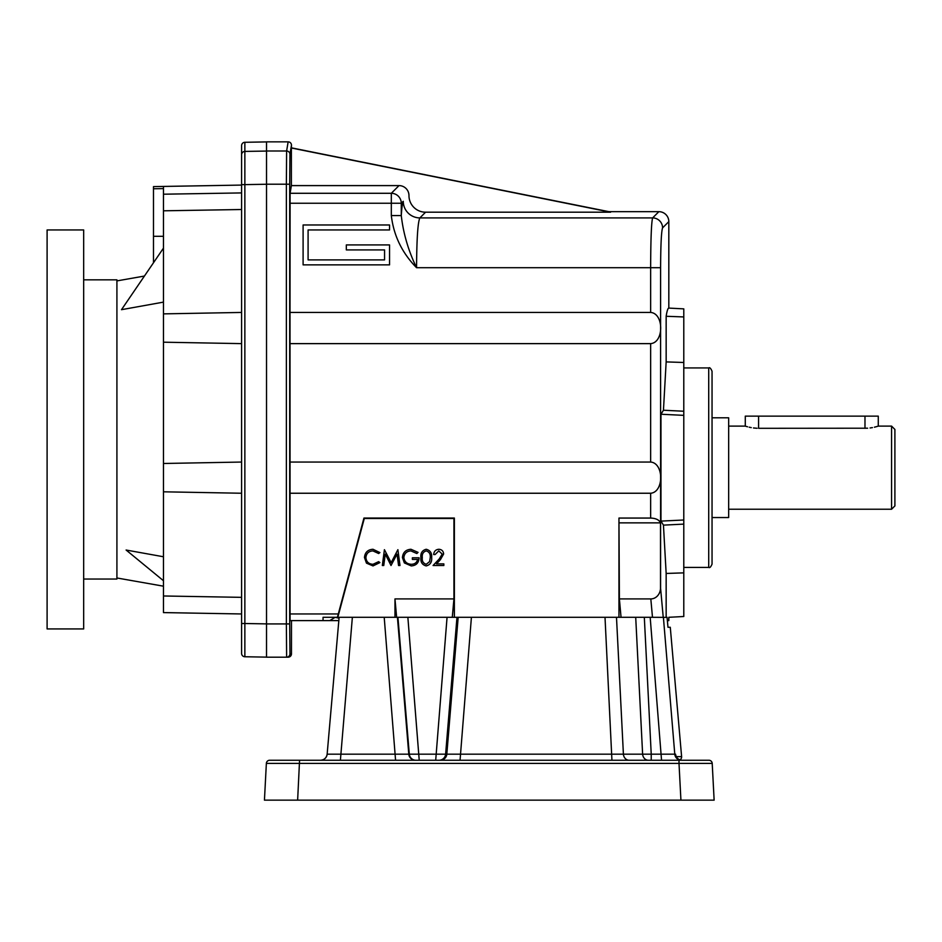 <?xml version="1.0" encoding="UTF-8"?>
<svg xmlns="http://www.w3.org/2000/svg" width="942" height="942" viewBox="0 0 942 942"><rect width="100%" height="100%" fill="white"/><g stroke="black" fill="none" stroke-linecap="round" stroke-linejoin="round"><path stroke-width="1.41" d="M714.13 800.147L712.211 763.397L714.13 800.147L680.925 800.147L679.005 763.397L712.211 763.397A3.321 3.321 0 0 0 708.89 760.253L702.214 760.253M697.504 800.147L704.121 800.147M274.452 800.147L264.443 800.147L274.452 800.147M276.359 760.253L269.683 760.253A3.321 3.321 0 0 0 266.362 763.397L264.443 800.147L687.107 800.147M293.127 800.147L281.057 800.147L297.637 800.147L299.568 760.253L269.683 760.253A3.321 3.321 0 0 0 266.362 763.397L679.005 763.397L679.005 760.253L299.568 760.253M394.969 617.293L394.969 598.912L453.938 598.912L453.938 518.5L364.283 518.5L337.813 617.293L407.862 617.293L397.936 617.293L409.299 754.177A6.653 6.641 -90 0 0 415.917 760.253M712.211 763.397A3.321 3.321 0 0 0 708.89 760.253L679.005 760.253M675.614 754.66L675.555 754.177C676.203 757.898 678.405 759.923 682.173 760.253L682.149 760.253M651.228 760.253L651.228 754.177L674.778 754.177A6.653 6.641 -90 0 0 681.384 760.253M667.077 617.387L650.18 617.293L661.543 760.253M650.18 617.293L644.316 617.293L651.228 754.177L642.621 754.177A6.653 5.758 -90 0 0 648.355 760.253M339.12 617.293L327.145 754.177A6.653 6.653 0 0 1 320.515 760.253C324.283 759.923 326.497 757.898 327.145 754.177L623.404 754.177A6.653 5.758 -90 0 0 629.138 760.253M616.492 617.293L623.404 754.177L642.621 754.177L635.709 617.293L644.316 617.293L407.862 617.293L419.225 760.253M605.011 617.293L611.935 760.253M471.412 617.293L460.049 760.253M458.177 617.293L446.814 754.177A6.653 6.641 -90 0 1 440.197 760.253M456.976 617.293L445.613 754.177A6.653 6.641 -90 0 1 438.996 760.253M397.43 617.293L408.793 754.177A6.653 6.641 -90 0 0 415.41 760.253M384.206 617.293L395.569 760.253M352.367 617.293L340.392 760.253M712.046 371.254L712.046 564.093C710.821 567.002 709.715 568.108 708.714 567.414L708.714 367.933C709.715 367.239 710.821 368.346 712.046 371.254M337.813 617.293L323.047 617.293L323.047 620.613L329.759 620.613L335.175 617.293L339.038 618.223M619.389 522.857L660.483 522.857C659.212 519.89 655.926 518.288 650.639 518.065L618.953 518.065L619.389 598.912L621.049 617.293M618.953 518.065L618.953 617.293M676.262 756.638L681.608 756.638L670.28 627.266L667.972 627.266L667.066 617.293M746.252 426.42L745.287 426.114L745.287 416.14L758.593 416.14L758.593 428.304C741.436 425.914 741.436 425.914 758.593 428.304L867.617 428.21M746.288 426.42L747.548 426.785M749.196 427.197L751.257 427.621M753.482 427.974L757.074 428.269M891.579 426.114L891.579 509.233L894.9 505.913L894.9 429.446L891.579 426.114L878.274 426.114L878.274 416.14L758.593 416.14M870.09 427.974L872.41 427.609M874.388 427.197L876.025 426.785M876.036 426.773L878.274 426.114M864.98 428.304C882.136 425.914 882.136 425.914 864.98 428.304L864.98 416.14M712.046 417.801L728.661 417.801L728.661 517.547L712.046 517.547M126.11 550.034L163.461 556.757L126.11 550.034L163.461 580.719M163.461 248.135L121.494 309.683L163.461 302.123M241.599 312.438L163.461 313.874L163.461 342.193L241.599 343.63M241.599 462.051L163.461 463.488L163.461 491.806L241.599 493.243M153.487 262.759L153.487 236.312L163.461 236.312M241.599 185.079L153.487 186.61L153.487 236.312M153.487 188.765L163.461 188.6L163.461 313.874M241.599 623.51L244.861 623.51L244.861 656.751A3.321 3.321 0 0 1 241.599 653.418L241.599 145.621A3.332 3.321 -90 0 1 244.861 142.289L266.527 141.912M241.599 613.96L163.461 612.594L163.461 491.806M163.461 342.193L163.461 463.488M244.861 142.289L244.861 184.62L266.527 184.255M83.673 579.047L116.914 579.047L116.914 279.833L83.673 279.833M244.861 656.751L266.527 657.127M391.319 215.588L391.319 203.248L401.28 203.248L401.28 215.588L391.319 215.588C393.674 235.606 402.093 252.974 416.552 267.705L650.639 267.705C650.757 238.679 651.417 222.076 652.629 217.908L419.861 217.908A16.626 16.579 45 0 1 403.258 201.305C402.517 202.165 401.857 206.922 401.28 215.588C403.294 233.404 408.392 250.784 416.552 267.705C416.741 238.679 417.848 222.076 419.861 217.908L425.572 212.197L610.593 212.197L291.384 148L291.384 185.598L399.008 185.598A9.997 9.973 -45 0 1 408.969 195.559L408.969 195.595A16.673 16.626 -45 0 0 425.572 212.197M438.784 550.893L435.11 554.544L433.685 554.544C433.956 551.329 435.675 549.575 438.854 549.268C441.774 549.492 443.364 551.058 443.635 553.978L440.432 559.654L436.476 563.881L443.835 563.881L443.835 565.506L433.084 565.506L439.219 558.959L442.21 554.108L438.784 550.893M426.243 550.893C423.182 551.847 421.886 554.084 422.322 557.593C421.875 561.102 423.182 563.34 426.243 564.293L429.634 561.573L430.235 557.593C430.6 554.096 429.269 551.871 426.243 550.893M420.897 557.605C420.426 553.107 422.193 550.328 426.196 549.268C430.235 550.305 432.048 553.084 431.66 557.605C432.048 562.115 430.235 564.882 426.196 565.918C422.204 564.859 420.438 562.091 420.897 557.605M410.947 549.268L418.06 552.377L416.835 553.531L410.9 550.893C406.708 551.2 404.365 553.413 403.847 557.523C404.448 561.809 406.956 564.07 411.348 564.293C414.727 564.234 416.823 562.61 417.647 559.418L412.372 559.418L412.372 557.794L419.072 557.794C418.849 562.857 416.234 565.565 411.23 565.918L404.365 562.927L402.422 557.593C402.917 552.424 405.755 549.657 410.947 549.268M383.759 565.506L382.334 565.506L384.418 549.681L391.166 562.668L397.889 549.681L399.985 565.506L398.56 565.506L397.041 554.12L391.012 565.506L385.278 554.096L383.759 565.506M372.985 549.268L379.897 552.577L378.649 553.531L372.891 550.893C368.652 551.188 366.32 553.425 365.885 557.605C366.332 561.832 368.699 564.058 372.997 564.293L378.649 561.656L379.897 562.598L373.008 565.918L366.473 563.151L364.46 557.499C364.966 552.365 367.804 549.622 372.985 549.268M338.826 620.613L329.759 620.613M667.372 620.613L668.82 620.613L668.82 617.293L683.786 616.504L683.786 520.008L660.954 521.103L663.451 525.13L683.786 524.117M683.786 316.936L683.786 308.87L668.82 308.093C667.913 308.069 667.018 310.801 666.159 316.276L683.786 316.936L683.786 520.008M291.467 620.613L291.467 653.854A3.321 3.321 180 0 1 288.146 657.186L266.527 657.186L266.527 151.003L286.615 151.003L286.368 184.208L266.527 184.208M291.384 148L291.467 145.186A3.332 3.321 99.5 0 0 288.146 141.853L266.527 141.853L266.527 151.003M666.159 316.276L666.159 361.905L663.451 410.229L660.954 414.245L683.786 415.351M660.954 414.245L660.954 521.103M666.159 361.905L683.786 362.482M663.451 410.229L683.786 411.242M663.451 525.13L666.159 573.454L683.786 572.866M666.159 573.454L666.159 617.293M291.467 147.847L608.873 211.667L658.858 211.667L652.629 217.908A9.973 9.95 -135 0 1 662.579 227.87L668.82 221.629L668.82 308.093M660.483 522.857L660.483 588.361A9.832 9.832 0 0 1 660.271 590.363A9.973 8.631 -5.2 0 0 660.601 588.361L660.483 588.361M290.018 343.63L650.639 343.63C664.039 342.652 664.051 313.427 650.639 312.438L290.018 312.438L290.077 620.613L323.047 620.613M650.639 518.065L650.639 493.243C664.039 492.266 664.051 463.04 650.639 462.051L290.018 462.051M650.639 493.243L290.018 493.243M291.384 185.598L290.101 193.287L290.018 312.438M337.413 617.293L363.942 518.065L454.374 518.065L454.374 617.293M610.593 212.197L608.873 211.667M396.641 617.293L394.969 598.912M453.938 598.912L452.278 617.293M619.389 598.912L650.816 598.912L652.488 617.293M668.82 221.629A9.997 9.973 -45 0 0 658.858 211.667M288.146 657.186L286.627 657.186L286.368 623.934L289.7 623.934L289.959 653.854L291.467 653.854M447.061 617.293L435.699 760.253M681.608 756.638A3.332 3.321 180 0 1 679.889 759.841M660.271 590.363A11.528 9.973 84.8 0 1 650.816 598.912M389.541 229.954L389.541 224.973L303.1 224.973L303.1 264.867L389.541 264.867L389.541 244.92L346.326 244.92L346.326 249.913L384.56 249.913L384.56 259.886L308.093 259.886L308.093 229.954L389.541 229.954M47.1 429.446L47.1 628.926L83.673 628.926L83.673 229.954L47.1 229.954L47.1 429.446M663.404 617.293L674.778 754.177L675.555 754.177M266.362 763.397A3.321 3.321 0 0 1 269.683 760.253M241.599 184.62L244.861 184.62L244.861 623.51L266.527 623.887M266.527 151.061L244.861 151.415A3.321 3.321 180 0 0 241.599 154.735M288.146 141.853L286.615 151.003A3.321 3.321 -170.5 0 1 289.948 154.323L289.7 184.208L286.368 184.208L286.368 623.934L266.527 623.934M403.258 201.305L401.28 203.248A9.973 9.95 -135 0 0 391.319 193.287L399.008 185.598M662.579 227.87C661.378 231.202 660.719 244.484 660.601 267.705L660.601 588.361L663.227 617.293M660.601 267.705L650.639 267.705L650.639 312.438M650.639 343.63L650.639 462.051M290.101 193.287L391.319 193.287L391.319 203.248L290.018 203.248M338.249 613.96L290.018 613.96M291.467 145.186L289.948 154.323M289.7 623.934L289.7 184.208M286.627 657.186A3.321 3.321 -90 0 0 289.959 653.854M241.599 209.513L163.461 210.808M241.599 597.346L163.461 595.98M241.599 192.922L163.461 194.205M163.461 188.6L163.461 186.434M675.591 754.424C676.309 758.016 678.511 759.958 682.173 760.253M745.287 426.114L728.661 426.114M891.579 509.233L728.661 509.233M116.914 577.976L163.461 586.183M116.914 280.904L144.432 276.053M683.786 567.414L708.714 567.414M683.786 367.933L708.714 367.933"/></g></svg>
